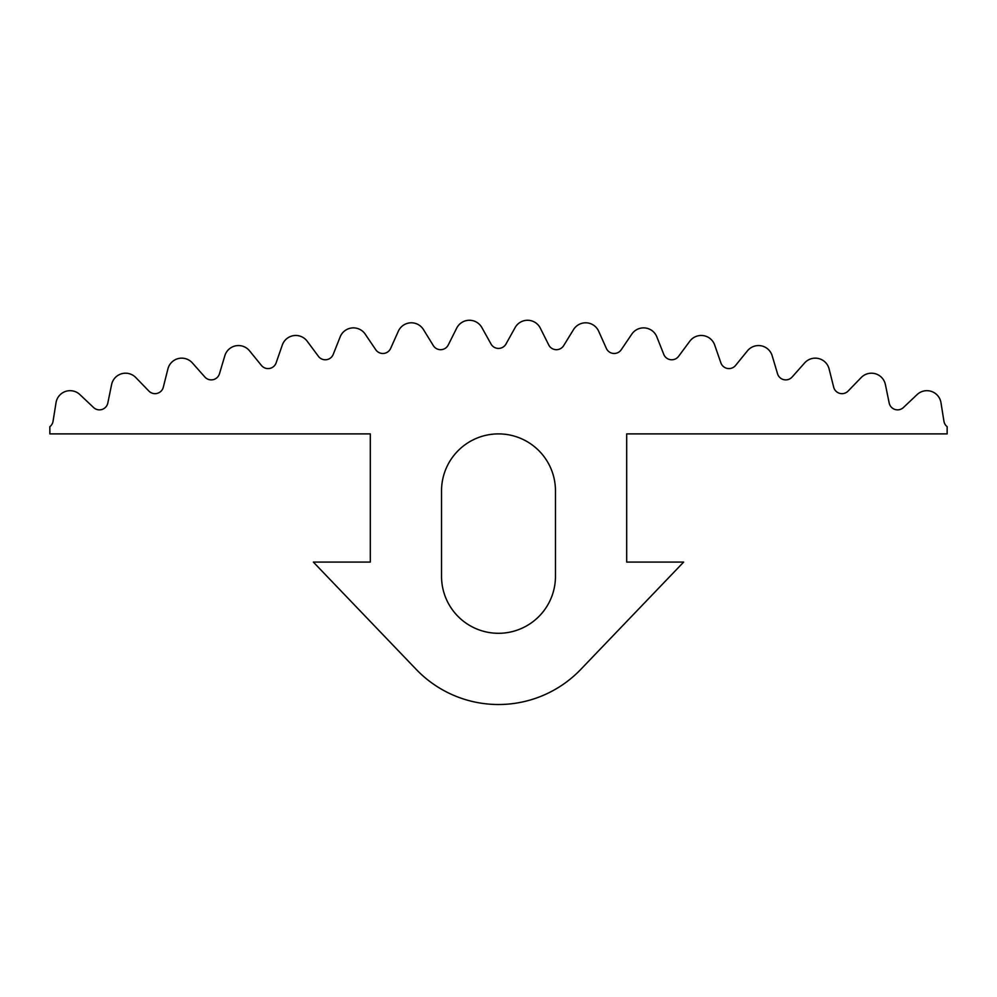 <?xml version="1.0" encoding="UTF-8"?>
<svg xmlns="http://www.w3.org/2000/svg" width="997" height="997" viewBox="0 0 997 997"><rect width="100%" height="100%" fill="white"/><g stroke="black" fill="none" stroke-linecap="round" stroke-linejoin="round"><path stroke-width="1.5" d="M370.311 433.894L370.311 562.084L313.345 562.084L416.248 669.423A113.945 113.945 0 0 0 580.753 669.423L683.655 562.084L626.689 562.084L626.689 433.894L947.15 433.894L947.15 426.679A8.549 8.549 0 0 1 943.947 421.27L940.969 402.676A14.245 14.245 0 0 0 917.115 394.575L903.432 407.524A8.549 8.549 0 0 1 889.187 403.025L885.398 384.568A14.245 14.245 0 0 0 861.221 377.527L848.111 391.061A8.549 8.549 0 0 1 833.679 387.185L829.093 368.915A14.245 14.245 0 0 0 804.629 362.933L792.129 377.016A8.549 8.549 0 0 1 777.548 373.788L772.164 355.73A14.245 14.245 0 0 0 747.463 350.819L735.574 365.438A8.549 8.549 0 0 1 720.868 362.846L714.699 345.049A14.245 14.245 0 0 0 689.812 341.211L678.583 356.34A8.549 8.549 0 0 1 663.778 354.384L656.836 336.874A14.245 14.245 0 0 0 631.799 334.132L621.243 349.735A8.549 8.549 0 0 1 606.363 348.427L598.674 331.228A14.245 14.245 0 0 0 573.537 329.583L563.666 345.635A8.549 8.549 0 0 1 548.749 344.974L540.312 328.138A14.245 14.245 0 0 0 515.125 327.577L505.965 344.04A8.549 8.549 0 0 1 491.035 344.04L481.875 327.577A14.245 14.245 0 0 0 456.688 328.138L448.251 344.974A8.549 8.549 0 0 1 433.334 345.635L423.463 329.583A14.245 14.245 0 0 0 398.326 331.228L390.637 348.427A8.549 8.549 0 0 1 375.757 349.735L365.201 334.132A14.245 14.245 0 0 0 340.164 336.874L333.222 354.384A8.549 8.549 0 0 1 318.417 356.34L307.188 341.211A14.245 14.245 0 0 0 282.301 345.049L276.132 362.846A8.549 8.549 0 0 1 261.426 365.438L249.537 350.819A14.245 14.245 0 0 0 224.836 355.73L219.452 373.788A8.549 8.549 0 0 1 204.871 377.016L192.371 362.933A14.245 14.245 0 0 0 167.907 368.915L163.321 387.185A8.549 8.549 0 0 1 148.889 391.061L135.779 377.527A14.245 14.245 0 0 0 111.602 384.568L107.813 403.025A8.549 8.549 0 0 1 93.568 407.524L79.885 394.575A14.245 14.245 0 0 0 56.031 402.676L53.053 421.27A8.549 8.549 0 0 1 49.85 426.679L49.85 433.894L370.311 433.894M441.534 576.316A56.966 56.966 0 0 0 498.5 633.294A56.966 56.966 0 0 0 555.466 576.316L555.466 490.86A56.966 56.966 0 0 0 498.5 433.894A56.966 56.966 0 0 0 441.534 490.86L441.534 576.316"/></g></svg>
